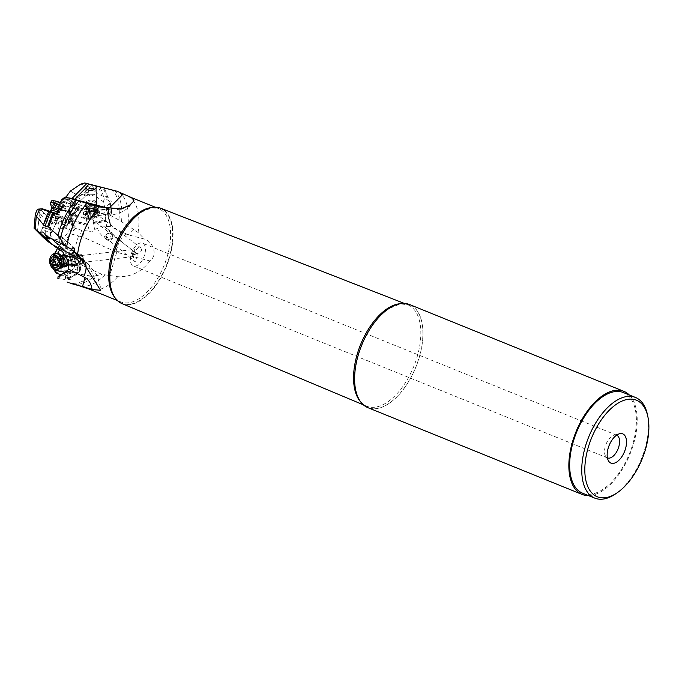 <?xml version="1.0" encoding="UTF-8"?>
<svg xmlns="http://www.w3.org/2000/svg" width="682" height="682" viewBox="0 0 682 682"><rect width="100%" height="100%" fill="white"/><g stroke="black" fill="none" stroke-linecap="round" stroke-linejoin="round"><path stroke-width="0.51" stroke-dasharray="3.41 2.56" d="M55.413 216.552L55.464 217.66A3.504 1.978 177.1 0 1 56.086 218.231L56.171 217.166L55.413 216.552L62.574 202.494L64.654 199.962A24.91 13.086 -68 0 1 66.077 199.673A24.91 13.086 -68 0 1 74.295 204.643L70.937 208.641A18.346 9.642 112 0 0 65.625 206.279A18.346 9.642 112 0 0 58.32 210.755M87.228 211.88L74.142 208.496L73.537 207.635A3.504 2.924 90.9 0 1 74.133 208.496L74.142 208.496C72.386 209.34 71.286 211.07 70.843 213.679L71.874 215.026L73.213 214.873L70.851 215.086A4.135 2.174 -68 0 1 70.689 215.077A4.135 2.174 -68 0 1 69.436 212.665A4.135 2.174 -68 0 1 70.937 208.641M71.593 215.094L72.676 220.618L72.352 221.522L87.952 225.665L89.453 231.164L81.635 230.269L72.556 227.49L72.352 221.522M68.439 265.477L72.607 266.619L72.812 265.716L72.607 266.619A3.853 2.396 62.9 0 0 72.565 263.977L72.531 264.198A4.552 2.83 -117.1 0 1 72.812 265.716L76.648 265.724L79.308 267.284A3.504 2.737 95.3 0 1 79.538 270.191A3.504 2.737 95.3 0 1 78.14 272.263L76.316 272.254A3.504 2.106 56.9 0 0 77.799 272.715A3.504 2.106 56.9 0 0 78.473 272.502A3.504 2.106 56.9 0 0 78.839 272.135C78.524 272.715 77.961 272.058 77.151 270.166L73.818 268.674L74.628 266.151L71.073 254.906L72.863 252.067L70.954 250.209C73.17 248.043 74.236 247.361 74.15 248.171L74.602 248.725A3.504 1.833 131.1 0 0 74.219 247.737L62.224 237.293L61.465 237.123L59.428 238.657L59.044 240.294L57.689 239.169L58.371 238.078A4.135 2.174 -68 0 1 61.542 236.347A4.135 2.174 -68 0 1 62.318 238.743A18.346 9.642 112 0 0 72.539 219.902M57.689 239.169L53.247 240.311L52.991 239.757L55.063 242.562L60.093 241.65L59.044 240.294M55.464 217.66A4.135 2.174 -68 0 1 54.27 221.701A4.135 2.174 -68 0 1 51.644 223.491A4.135 2.174 -68 0 1 51.44 223.44A18.346 9.642 112 0 0 53.827 240.166M60.263 229.152A5.865 3.086 -68 0 1 58.2 224.046A5.865 3.086 -68 0 1 62.863 218.061A5.865 3.086 -68 0 1 64.645 218.939A5.865 3.086 -68 0 1 64.423 224.762A5.865 3.086 -68 0 1 60.528 229.101A5.865 3.086 -68 0 1 60.263 229.152M56.171 217.166L57.339 217.174L60.672 209.996L58.754 209.886L59.343 209.553L71.235 211.471L60.672 209.996M75.225 199.86A14.015 7.553 -75.6 0 1 71.704 203.833L75.029 205.555L71.235 211.471M71.704 203.833L62.574 202.494M65.864 197.192L64.654 199.962M69.683 203.185A14.015 9.198 93.7 0 0 73 199.229M74.295 204.643L76.955 198.164A33.887 17.809 -68 0 0 74.091 193.253L79.837 195.905L88.907 188.684L89.589 187.124L92.437 185.606A52.616 27.647 -68 0 1 94.159 190.713C92.633 189.425 91.081 189.4 89.495 190.636A50.059 26.308 112 0 0 88.907 188.684M70.416 191.02L74.091 193.253M79.837 195.905L76.955 198.164M77.893 197.55L81.712 199.69L77.202 209.383L87.16 212.034L88.396 211.352L87.569 211.684A3.504 3.308 -111.9 0 0 87.143 211.897L87.16 212.034M75.293 208.709L77.202 209.383M73.537 207.635L72.539 207.217M107.995 213.526L108.591 210.96L106.486 208.956L107.338 213.96L107.995 213.526A3.504 2.106 3.5 0 0 110.655 212.861A3.504 2.106 3.5 0 0 111.456 211.625A3.504 2.106 3.5 0 0 111.447 211.36L111.277 213.202A3.504 2.583 168.6 0 0 111.848 211.693A3.504 2.583 168.6 0 0 111.805 211.343A3.504 2.583 168.6 0 0 111.268 210.337L109.913 208.504L107.705 207.916L103.988 208.428L103.349 209.724L89.692 211.59A3.504 3.308 -111.9 0 0 87.569 211.684A3.504 3.504 0 0 0 87.1 211.914L87.143 211.897C86.759 213.739 86.981 214.787 87.816 215.043L88.532 214.975A3.504 1.014 104.9 0 0 87.935 218.223A3.504 1.014 104.9 0 0 88.293 219.399L71.874 215.026A3.504 2.924 90.9 0 1 71.175 215.111A3.504 2.924 90.9 0 1 70.851 215.086M73.213 214.873L75.105 215.18L75.838 221.053L72.676 220.618M81.635 230.269A14.015 3.487 109.7 0 0 80.152 236.364L70.425 233.79L71.295 231.232A24.91 13.086 -68 0 1 59.547 245.111L62.318 238.743M71.295 231.232L72.556 227.49M78.507 236.083L71.141 260.746L68.106 260.132L65.847 256.747L65.642 243.38L70.425 233.79M59.547 245.111L57.527 248.401M65.642 243.38L60.63 248.76A33.887 17.809 -68 0 1 54.952 252.579M55.191 268.538L53.546 258.231L52.949 266.5L53.443 269.237A50.059 26.308 112 0 0 55.191 268.538L60.059 270.805L68.106 260.132M60.63 248.76L53.725 257.029L53.546 258.231M53.725 257.029L54.654 253.465M62.437 237.447L63.119 239.663L62.181 242.204L62.574 244.864L69.479 250.891L69.82 254.045L71.073 254.906M61.636 242.17A3.504 0.946 32 0 0 62.19 242.187L61.423 241.385M54.475 254.019L55.66 256.594L57.569 253.363M59.624 249.868L62.574 244.864M55.66 256.594L54.049 262.698L53.938 266.696L55.114 269.262M73.818 268.674L67.518 272.783L64.875 272.229M68.43 262.971A6.129 4.638 -93.5 0 0 68.66 261.283A6.129 4.638 -93.5 0 0 64.108 254.727M61.354 255.707A6.129 4.638 -93.5 0 0 59.385 260.405A6.129 4.638 -93.5 0 0 62.002 266.261M78.14 272.263L78.737 272.203A3.504 3.504 0 0 0 80.331 270.106A3.504 0.469 15.1 0 0 77.543 268.861A3.504 0.486 106.2 0 0 77.816 267.736L74.628 266.151M76.316 272.254L66.845 271.683M66.273 271.717L74.713 272.502L72.045 271.717L65.412 275.988L59.794 276.244L58.925 278.537L65.83 279.68L66.239 278.256L65.557 278.034L65.412 275.988M67.518 272.783L66.998 275.366L69.931 277.693L69.189 278.478L66.239 278.256M70.954 250.209L69.479 250.891M74.219 247.737A3.504 1.833 131.1 0 0 73.324 247.472A3.504 1.833 131.1 0 0 71.482 248.274L70.127 247.626L67.689 248.282L60.093 241.65M67.689 248.282L63.128 249.603L55.063 242.562M63.128 249.603L63.503 249.331L53.426 240.533M60.297 250.337L63.503 249.331M43.435 237.626L45.728 238.402A24.91 13.086 -68 0 1 47.825 219.843L51.44 223.44M45.728 238.402L47.842 240.141L52.991 239.757L63.81 249.203M47.825 219.843L41.184 215.384L40.724 214.557L44.032 213.21L53.852 220.201L61.44 221.428L61.883 223.005L64.415 225L66.316 225.248A3.504 2.455 99.2 0 0 68.473 223.364A3.504 2.455 99.2 0 0 68.865 220.951L65.685 218.53L57.339 217.174M64.415 225L53.119 223.159L52.122 221.659L51.005 221.624A3.504 1.978 -2.9 0 0 52.122 221.659L53.852 220.201M51.005 221.624L50.297 222.042M53.29 223.202L54.918 222.187L56.086 218.231M53.895 213.253L66.316 219.664A3.504 2.012 141.1 0 0 66.521 220.474A3.504 2.012 141.1 0 0 66.597 220.584A3.504 2.012 141.1 0 0 67.058 220.934L67.33 221.232A2.626 2.515 55.1 0 0 70.169 222.409L72.062 220.26A3.504 1.176 -152.4 0 0 72.428 220.005A3.504 1.176 -152.4 0 0 72.283 219.272A3.504 1.176 -152.4 0 0 70.664 217.805L71.508 215.503A3.504 0.801 117.5 0 1 70.928 217.149A3.504 0.801 117.5 0 1 70.007 218.896L66.316 219.664L64.449 217.66L65.745 218.854L62.863 220.857L61.448 220.559L61.44 221.428M44.032 213.21L41.457 210.67L38.993 210.866L39.53 213.193L40.724 214.557M40.988 208.905L41.457 210.67M64.449 217.66L56.7 213.619M59.155 217.686A6.129 1.552 24 0 1 58.831 218.47A6.129 1.552 24 0 1 53.017 217.123A6.129 1.552 24 0 1 48.047 213.688A6.129 1.552 24 0 1 48.038 213.662A6.129 1.552 24 0 1 52.676 213.645A6.129 1.552 24 0 1 59.155 217.686A8.755 8.133 154.7 0 1 58.064 218.061A5.251 1.33 -156 0 0 53.162 214.847A5.251 1.33 -156 0 0 48.507 214.216A5.251 1.33 -156 0 0 48.55 214.642A5.251 1.33 -156 0 0 48.618 214.77A5.251 1.33 -156 0 0 52.77 217.567A5.251 1.33 -156 0 0 57.62 218.777A5.251 1.33 -156 0 0 58.106 218.487A5.251 1.33 -156 0 0 58.064 218.061M71.508 215.503L69.743 213.807L75.634 202.835L79.683 205.026L98.046 209.749C102.76 210.695 106.315 209.92 108.728 207.413M74.875 203.986L64.279 198.633L62.241 200.44L62.164 201.258L71.934 206.339L68.209 212.844L69.743 213.807M68.209 212.844L58.788 208.189M56.094 213.875L58.908 212.23L59.308 209.05M67.058 220.934L65.745 218.854M66.691 225.026L63.886 225.12L63.042 223.722L62.863 220.857M66.316 225.248L68.319 223.628L68.047 223.278L66.546 225.111A2.626 2.515 -124.9 0 1 63.273 224.446M64.509 218.001L66.597 220.584A3.504 3.504 0 0 0 67.816 221.548L70.399 221.684L71.38 221.224L72.002 219.8L71.755 219.391L68.209 221.863L68.047 223.278M66.751 224.983L70.962 222.051A2.626 2.626 0 0 0 72.07 220.201M65.685 218.53L69.53 211.429M70.331 211.787L58.942 209.894M75.029 205.555L77.143 206.203L76.751 207.439L93.911 210.994L90.152 210.891L78.242 206.825L79.692 206.109L79.683 205.026M75.191 212.596L76.716 211.309L75.37 213.082A0.699 0.673 55.1 0 1 74.696 213.125A4.552 0.665 -63.8 0 0 75.191 212.596L74.321 212.579L71.243 218.479L73.784 212.682L74.696 213.125L72.19 214.873A0.699 0.673 55.1 0 0 73.085 214.557A3.853 0.563 116.2 0 1 72.846 214.532L76.435 207.14M72.846 214.532L72.011 214.941L72.846 214.532M71.465 214.608L72.011 214.941A4.552 0.665 116.2 0 0 72.19 214.873L71.235 214.455L68.089 220.925L71.235 214.455M68.209 221.863L68.089 220.925M68.865 220.951L67.902 223.602M105.326 207.43L119.282 209.749L127.653 207.004M93.05 217.038A4.382 0.767 127.3 0 0 95.685 212.341A4.382 0.767 127.3 0 0 93.008 214.617A4.382 0.767 127.3 0 0 90.382 219.314A4.382 0.767 127.3 0 0 93.05 217.038M76.751 207.439L76.589 208.82L78.242 206.825M73.085 214.557L75.591 212.81A3.853 0.563 116.2 0 0 76.716 211.309L78.618 206.493M71.243 218.479L71.755 219.391M64.279 198.633L65.711 197.686L75.634 202.835M65.148 196.987L65.711 197.686M133.774 229.561L118.898 219.979L109.137 214.728L107.927 215.623L107.006 211.394L108.267 210.457L109.47 203.679L110.757 203.279L109.137 204.003A3.504 2.583 79.8 0 0 110.024 203.594C112.215 201.889 111.405 199.758 107.611 197.209L106.469 197.004L105.804 198.786L109.043 200.994L110.024 202.537L109.708 203.679L107.04 205.649L108.404 212.17L110.032 212.614L109.512 223.202L110.646 225.017L109.879 226.407L128.335 234.838L144.524 239.075L138.054 232.494L133.774 229.561L128.335 234.838M118.898 219.979A52.113 27.382 112 0 0 113.152 190.534L117.065 191.233M113.152 190.534L103.008 188.096A51.977 27.314 -68 0 1 106.486 197.004L101.533 195.717A51.227 26.913 112 0 0 98.046 186.808L103.008 188.096M98.046 186.808L92.437 185.606M81.712 199.69L85.497 196.092L90.024 194.182L88.319 191.787L89.495 190.636M88.319 191.787L80.749 195.478M88.396 211.352L89.981 211.019L91.593 211.599M90.024 194.182L92.965 194.327L95.275 191.77L101.533 195.717M104.815 208.138L103.553 201.906L92.965 194.327M95.02 207.311A6.129 4.101 179.1 0 1 86.426 206.646A6.129 4.101 179.1 0 1 87.526 200.892A6.129 4.101 179.1 0 1 88.779 200.38A6.129 4.101 179.1 0 1 93.656 200.295A6.129 4.101 179.1 0 1 95.02 207.311A8.755 3.921 62.3 0 0 94.483 206.296A5.251 3.512 179.1 0 1 88.975 206.723A5.251 3.512 179.1 0 1 86.009 203.628A5.251 3.512 179.1 0 1 88.055 200.789A5.251 3.512 179.1 0 1 93.562 200.355A5.251 3.512 179.1 0 1 96.52 203.458A5.251 3.512 179.1 0 1 94.483 206.296M111.277 213.202L110.032 212.614M103.553 201.906C103.792 199.34 104.542 198.3 105.804 198.786M107.705 207.916A3.504 2.532 86.7 0 0 106.759 208.266A3.504 2.532 86.7 0 0 106.068 208.982L103.349 209.724M106.486 208.956L89.964 211.573M75.105 215.18L86.06 218.087L87.458 224.139L75.838 221.053M87.066 219.084L86.06 218.087M87.952 225.665L87.458 224.139M89.453 231.164C91.533 232.562 93.332 231.982 94.849 229.425L93.016 223.739L93.886 221.667L92.556 216.552L93.801 221.889M88.293 219.399L88.507 217.277A3.504 2.276 -13.1 0 0 91.456 216.126L92.556 216.552M107.338 213.96L105.574 214.515L104.994 219.928L107.424 222.085L106.068 226.569L104.713 226.697C102.223 225.401 99.819 225.955 97.5 228.368L99.026 232.281L102.309 236.049L111.157 238.359L109.845 231.982L104.713 226.697L112.308 232.929A4.382 3.555 129.4 0 0 107.773 233.116A4.382 3.555 129.4 0 0 105.667 237.728A4.382 3.555 129.4 0 0 106.759 239.697A4.382 3.555 129.4 0 0 111.294 239.501A4.382 3.555 129.4 0 0 113.4 234.898A4.382 3.555 129.4 0 0 112.308 232.929M97.5 228.368L94.849 229.425M80.101 254.983L82.573 256.5A5.601 4.237 86.5 0 1 83.528 260.302A5.601 4.237 86.5 0 1 81.056 265.068L79.845 265.059A5.251 3.973 86.5 0 0 82.863 260.294A5.251 3.973 -93.5 0 0 80.101 254.983L78.302 254.693L76.299 255.383L81.917 236.569L116.699 252.28L149.98 260.976C158.539 254.318 152.333 241.419 144.524 239.075M106.068 226.569L109.879 226.407M107.006 211.394L109.461 222M107.927 215.623L109.512 223.202M149.98 260.976C141.737 271.871 130.995 277.114 117.747 276.713L102.002 274.386L81.354 264.966C84.142 262.775 84.551 259.953 82.573 256.5M67.697 282.314A52.113 27.382 112 0 0 90.663 276.022L94.585 276.005L102.002 274.386M90.663 276.022L77.475 273.789L74.023 271.334L71.874 270.763L60.059 270.805M76.299 255.383L74.253 259.586L74.781 261.965C74.781 264.156 76.128 265.23 78.831 265.187L79.845 265.059M74.781 261.965L74.534 261.291M71.141 260.746L74.381 261.786M61.141 274.624L67.603 277.659L67.885 276.15M76.35 273.277A51.977 27.314 -68 0 1 67.62 277.668L70.314 279.535L65.83 279.68M58.925 278.537L57.834 278.316M65.012 279.458L65.557 278.034M66.887 271.666L59.794 276.244M67.603 271.376L72.045 271.717M66.657 271.666L58.49 276.926L58.115 276.577M81.235 254.642A4.382 1.893 83.4 0 0 81.167 254.642A4.382 1.893 83.4 0 0 79.777 259.134A4.382 1.893 83.4 0 0 82.096 263.354A4.382 1.893 83.4 0 0 82.164 263.346A4.382 1.893 83.4 0 0 83.554 258.862A4.382 1.893 83.4 0 0 81.235 254.642M71.823 264.565L68.669 254.582L72.65 253.337L76.555 265.707L71.994 265.213L71.823 264.565L72.531 264.198L69.479 254.215A3.853 2.396 62.9 0 0 68.822 252.8L64.108 254.795M77.953 266.27L73.588 252.425L68.669 254.582M68.822 254.326L68.822 252.8L69.138 253.619A4.552 2.83 62.9 0 1 69.445 254.437L68.737 254.795M75.105 250.268A2.626 0.537 -17.5 0 1 73.366 251.257L72.863 252.067M75.097 250.115L75.122 250.277A3.504 3.504 0 0 0 74.517 248.555L73.596 248.299A3.504 2.83 73.6 0 1 74.491 251.385L75.097 250.115M73.588 252.425L74.491 251.385M80.28 270.157A3.504 0.469 15.1 0 0 80.331 270.106A3.504 3.504 0 0 0 80.331 268.273L78.311 267.941A2.626 0.537 162.5 0 0 80.34 266.841L75.122 250.158M80.34 266.841L78.643 266.756M78.311 267.941L77.816 267.736M73.366 251.257L74.875 249.748M71.482 248.274L73.596 248.299M53.827 245.656L47.842 240.141M53.52 245.247A14.015 8.397 132.3 0 0 52.991 244.693L52.991 244.693A14.015 8.397 132.3 0 0 50.4 243.406M37.374 231.863L38.363 224.122A33.887 17.809 -68 0 1 41.184 215.384M38.363 224.122L39.53 213.193M41.321 210.491L38.993 210.866M37.45 209.212A50.059 26.308 112 0 0 36.282 211.855L39.334 212.639M37.987 209.144L38.934 210.678M62.241 200.44L61.653 199.715M62.164 201.258L59.675 208.402M71.934 206.339L74.798 204.097M121.967 303.592A51.465 27.041 112 0 0 130.04 304.573A51.465 27.041 112 0 0 169.068 258.998A51.465 27.041 112 0 0 160.602 208.198M367.913 407.674A55.609 29.224 112 0 0 376.464 408.671A55.609 29.224 112 0 0 418.595 359.593A55.609 29.224 112 0 0 409.669 304.581M629.264 394.938A55.609 29.224 -68 0 1 630.833 452.047A55.609 29.224 -68 0 1 590.706 495.43A55.609 29.224 -68 0 1 588.498 495.592M582.65 493.222A54.296 28.533 112 0 0 590.996 494.194A54.296 28.533 112 0 0 632.129 446.267A54.296 28.533 112 0 0 623.408 392.568M615.42 493.981A54.296 28.533 112 0 0 646.263 443.76A54.296 28.533 112 0 0 647.482 414.818M616.622 435.167A12.259 6.445 112 0 0 614.772 434.963A12.259 6.445 112 0 0 614.226 435.073A12.259 6.445 112 0 0 606.085 444.127A12.259 6.445 112 0 0 605.625 456.301A12.259 6.445 112 0 0 607.415 457.895M135.198 266.116A12.259 6.445 112 0 0 144.49 255.29A12.259 6.445 112 0 0 142.521 243.167A12.259 6.445 112 0 0 140.637 242.945A12.259 6.445 112 0 0 131.345 253.764A12.259 6.445 112 0 0 133.314 265.895A12.259 6.445 112 0 0 135.198 266.116M90.911 218.615L135.846 252.8L135.232 251.743L137.167 248.589C138.864 247.165 140.16 246.995 141.055 248.069L95.148 213.04A3.504 0.614 -52.7 0 1 95.207 213.185A3.504 0.614 -52.7 0 1 93.289 216.501A3.504 0.614 -52.7 0 1 90.911 218.615A3.504 0.614 -52.7 0 1 90.851 218.47A3.504 0.614 -52.7 0 1 92.778 215.154A3.504 0.614 -52.7 0 1 95.148 213.04M134.482 254.488C133.834 254.301 132.308 260.891 134.917 261.453L136.4 261.001L137.159 254.437L134.482 254.488M107.313 239.024A3.504 2.847 -50.6 0 1 106.562 235.938A3.504 2.847 -50.6 0 1 109.06 233.261A3.504 2.847 -50.6 0 1 111.754 233.602A3.504 2.847 -50.6 0 1 112.504 236.688A3.504 2.847 -50.6 0 1 110.007 239.365A3.504 2.847 -50.6 0 1 107.313 239.024L134.917 261.453M132.598 253.013L132.658 256.662L135.087 249.331L132.598 253.013M135.394 252.349C135.351 254.863 143.305 252.937 141.055 248.069M83.178 258.947A3.504 1.509 -96.6 0 1 82.062 262.476A3.504 1.509 -96.6 0 1 80.152 259.041A3.504 1.509 -96.6 0 1 81.269 255.52A3.504 1.509 -96.6 0 1 83.178 258.947M97.04 284.224L88.651 264.744L83.63 260.856M49.002 238.231A5.251 1.33 -156 0 0 49.436 237.95A5.251 1.33 -156 0 0 49.394 237.524A5.251 1.33 24 0 0 49.164 237.174L49.522 238.632A5.601 1.415 24 0 1 49.385 238.794M45.148 234.591A5.251 1.33 24 0 1 49.164 237.174M36.282 211.855L35.583 213.185L34.271 228.436M80.323 268.401L79.308 267.284M58.49 276.926L59.215 276.713M68.405 262.11A5.251 3.973 -93.5 0 0 68.49 261.189A5.251 3.973 -93.5 0 0 64.56 255.562M78.328 254.693L64.193 255.562A5.251 3.973 -93.5 0 0 60.536 260.439A5.251 3.973 -93.5 0 0 64.841 266.057L74.969 265.426A5.251 3.973 -93.5 0 0 78.626 260.251A5.251 3.973 -93.5 0 0 74.79 254.949A5.251 3.973 -93.5 0 0 74.321 254.94A5.251 3.973 -93.5 0 0 70.664 260.123A5.251 3.973 -93.5 0 0 74.5 265.426A5.251 3.973 -93.5 0 0 74.969 265.426M81.917 236.569L80.152 236.364M109.137 214.728L108.267 210.457M95.275 191.77L94.159 190.713M109.47 203.679L108.515 204.106M106.724 211.13L107.04 205.649M108.285 218.607L108.404 212.17M111.447 211.36L111.268 210.337L111.447 211.36M89.692 211.59L89.214 211.787L89.947 214.591L91.456 216.126M89.214 211.787L89.274 213.986L89.947 214.591M88.532 214.975L88.507 217.277M92.658 216.578L105.574 214.515M104.994 219.928L93.886 221.667M96.179 187.72A5.251 3.512 -0.9 0 1 94.218 189.92A5.251 3.512 179.1 0 1 88.813 190.38M70.664 217.805L70.007 218.896M68.047 220.618L71.209 218.411M73.784 212.682L71.286 214.421M65.131 227.95A2.805 1.475 112 0 0 65.259 227.924A2.805 1.475 112 0 0 67.117 225.853A2.805 1.475 112 0 0 67.22 223.074A2.805 1.475 112 0 0 66.802 222.707A2.805 1.475 112 0 0 66.376 222.656A2.805 1.475 112 0 0 64.253 225.128A2.805 1.475 112 0 0 64.696 227.899A2.805 1.475 112 0 0 65.131 227.95M74.108 225.785A2.805 1.475 112 0 0 71.985 228.265A2.805 1.475 112 0 0 72.437 231.036A2.805 1.475 112 0 0 72.863 231.087A2.805 1.475 112 0 0 74.986 228.606A2.805 1.475 112 0 0 74.543 225.836A2.805 1.475 112 0 0 74.108 225.785L74.398 228.811L72.863 231.087M64.926 256.236A5.251 3.973 86.5 0 1 66.589 258.282M62.369 265.98A5.251 3.973 86.5 0 1 59.24 261.138A5.251 3.973 86.5 0 1 61.755 255.938M62.454 265.528A4.638 3.512 86.5 0 1 61.892 265.622A4.638 3.512 86.5 0 1 61.474 265.613A4.638 3.512 86.5 0 1 60.869 265.486A4.638 3.512 86.5 0 1 58.106 261.206A4.638 3.512 86.5 0 1 60.323 256.62A4.638 3.512 86.5 0 1 61.32 256.355A4.638 3.512 86.5 0 1 61.738 256.364A4.638 3.512 86.5 0 1 61.883 256.381M57.578 269.228A7.971 6.027 86.5 0 1 56.862 269.211A7.971 6.027 86.5 0 1 51.048 261.172A7.971 6.027 86.5 0 1 56.597 253.312M56.026 257.77A0.98 0.742 86.5 0 1 57.314 256.978A1.782 1.347 -93.5 0 0 58.277 257.625A1.782 1.347 -93.5 0 0 58.439 257.625A1.782 1.347 -93.5 0 0 59.266 257.165A0.98 0.742 86.5 0 1 60.493 258.231A1.782 1.347 -93.5 0 0 61.406 260.558A0.98 0.742 86.5 0 1 61.354 262.459A1.782 1.347 -93.5 0 0 60.314 264.59A0.98 0.742 86.5 0 1 59.036 265.426A1.782 1.347 -93.5 0 0 57.919 264.778A1.782 1.347 -93.5 0 0 57.083 265.238A0.98 0.742 86.5 0 1 55.89 264.906M46.367 228.3A5.251 1.33 24 0 1 51.994 232.204A5.251 1.33 24 0 1 48.03 231.829A5.251 1.33 24 0 1 42.395 227.933A5.251 1.33 24 0 1 46.367 228.3M53.264 212.818A5.251 1.33 -156 0 0 49.334 212.375A5.251 1.33 -156 0 0 49.292 212.443A5.251 1.33 -156 0 0 54.927 216.347A5.251 1.33 -156 0 0 58.891 216.723A5.251 1.33 -156 0 0 58.916 216.637A5.251 1.33 -156 0 0 53.264 212.818M50.835 210.491L50.818 210.525A4.638 1.168 -156 0 0 55.796 213.978A4.638 1.168 -156 0 0 59.3 214.301A4.638 1.168 -156 0 0 59.317 214.233A4.638 1.168 -156 0 0 57.97 212.682M50.459 203.279A7.971 2.012 -156 0 0 59.044 208.973A7.971 2.012 -156 0 0 64.875 209.766A7.971 2.012 -156 0 0 65.063 209.536A7.971 2.012 -156 0 0 59.411 204.83M51.363 201.122A7.971 2.012 -156 0 0 59.905 207.038A7.971 2.012 -156 0 0 65.924 207.609A7.971 2.012 -156 0 0 64.304 205.308A7.971 2.012 -156 0 0 60.221 202.878M55.515 201.037A6.044 1.526 -156 0 0 53.835 202.324A6.044 1.526 -156 0 0 59.88 205.776A6.044 1.526 -156 0 0 63.213 204.464A6.044 1.526 -156 0 0 60.297 202.707M56.759 203.858L56.759 203.858A1.782 0.452 -156 0 0 55.233 202.69L54.398 202.043L54.935 202.051A1.782 0.452 -156 0 0 55.907 202.051A1.782 0.452 -156 0 0 55.745 201.719L57.092 201.932A1.782 0.452 -156 0 0 58.354 202.545A1.782 0.452 -156 0 0 59.436 202.776L61.082 203.637A1.782 0.452 -156 0 0 62.608 204.805L63.443 205.453L62.906 205.444A1.782 0.452 -156 0 0 61.934 205.435A1.782 0.452 -156 0 0 62.088 205.776L60.749 205.563A1.782 0.452 -156 0 0 58.405 204.719L56.759 203.858L54.969 207.882L56.615 208.743A1.782 0.452 24 0 1 58.95 209.587L60.297 209.8A1.782 0.452 24 0 1 60.135 209.468A1.782 0.452 24 0 1 61.116 209.468L61.653 209.476L60.809 208.828A1.782 0.452 24 0 1 59.283 207.66L57.638 206.799A1.782 0.452 24 0 1 56.555 206.569A1.782 0.452 24 0 1 55.302 205.964L53.955 205.742A1.782 0.452 24 0 1 54.117 206.083A1.782 0.452 24 0 1 53.136 206.075L52.599 206.066L53.443 206.714A1.782 0.452 24 0 1 54.969 207.882L56.759 203.858L54.969 207.882M61.082 203.637L59.283 207.66M94.457 189.281A5.251 3.512 179.1 0 1 95.241 189.818A5.251 3.512 179.1 0 1 96.333 191.923A5.251 3.512 179.1 0 1 92.803 195.308A5.251 3.512 179.1 0 1 86.921 194.191A5.251 3.512 179.1 0 1 85.83 192.085A5.251 3.512 179.1 0 1 87.126 189.724M95.446 202.844A5.251 3.512 -0.9 0 0 89.564 201.719A5.251 3.512 -0.9 0 0 86.034 205.112A5.251 3.512 -0.9 0 0 86.188 205.896A5.251 3.512 -0.9 0 0 87.134 207.209A5.251 3.512 -0.9 0 0 92.445 208.445A5.251 3.512 -0.9 0 0 96.426 205.734A5.251 3.512 -0.9 0 0 96.546 204.941A5.251 3.512 -0.9 0 0 95.446 202.844M87.646 208.777A4.638 3.103 -0.9 0 0 92.334 209.868A4.638 3.103 -0.9 0 0 95.855 207.473A4.638 3.103 -0.9 0 0 95.957 206.774A4.638 3.103 -0.9 0 0 94.994 204.915A4.638 3.103 -0.9 0 0 89.794 203.927A4.638 3.103 -0.9 0 0 86.682 206.927A4.638 3.103 -0.9 0 0 86.81 207.618A4.638 3.103 -0.9 0 0 87.646 208.777M97.714 208.683A7.971 5.328 -0.9 0 0 84.142 209.86A7.971 5.328 -0.9 0 0 83.434 212.128A7.971 5.328 -0.9 0 0 85.097 215.316A7.971 5.328 -0.9 0 0 94.014 217.012A7.971 5.328 -0.9 0 0 99.367 211.872A7.971 5.328 -0.9 0 0 98.575 209.613A7.971 5.328 -0.9 0 0 97.714 208.683M85.122 216.936A7.971 5.328 -0.9 0 0 94.039 218.632A7.971 5.328 -0.9 0 0 99.401 213.492A7.971 5.328 -0.9 0 0 97.739 210.303A7.971 5.328 -0.9 0 0 88.813 208.607A7.971 5.328 -0.9 0 0 83.46 213.747A7.971 5.328 -0.9 0 0 85.122 216.936M96.222 211.625A6.044 4.041 -0.9 0 0 87.739 210.977A6.044 4.041 -0.9 0 0 86.657 216.654A6.044 4.041 -0.9 0 0 95.13 217.311A6.044 4.041 -0.9 0 0 96.222 211.625M87.108 213.926A1.782 1.194 -0.9 0 0 88.251 212.793A1.782 1.194 -0.9 0 0 88.097 212.324A0.98 0.656 179.1 0 1 89.606 211.522A1.782 1.194 -0.9 0 0 92.164 211.275A0.98 0.656 179.1 0 1 93.928 211.744A1.782 1.194 -0.9 0 0 93.903 211.94A1.782 1.194 -0.9 0 0 94.278 212.648A1.782 1.194 -0.9 0 0 95.506 213.091A0.98 0.656 179.1 0 1 95.761 214.353A1.782 1.194 -0.9 0 0 94.627 215.495A1.782 1.194 -0.9 0 0 94.781 215.964A0.98 0.656 179.1 0 1 93.272 216.757A1.782 1.194 -0.9 0 0 90.715 217.012A0.98 0.656 179.1 0 1 88.95 216.544A1.782 1.194 -0.9 0 0 88.967 216.347A1.782 1.194 -0.9 0 0 87.364 215.188A0.98 0.656 179.1 0 1 87.108 213.926L87.057 210.542A0.98 0.656 -0.9 0 0 87.313 211.804A1.782 1.194 179.1 0 1 88.916 212.963A1.782 1.194 179.1 0 1 88.89 213.159A0.98 0.656 -0.9 0 0 90.655 213.628A1.782 1.194 179.1 0 1 93.221 213.372A0.98 0.656 -0.9 0 0 94.73 212.579A1.782 1.194 179.1 0 1 94.568 212.102A1.782 1.194 179.1 0 1 95.71 210.968A0.98 0.656 -0.9 0 0 95.454 209.706A1.782 1.194 179.1 0 1 94.227 209.263A1.782 1.194 179.1 0 1 93.852 208.547A1.782 1.194 179.1 0 1 93.877 208.36A0.98 0.656 -0.9 0 0 92.113 207.891A1.782 1.194 179.1 0 1 89.547 208.138A0.98 0.656 -0.9 0 0 88.038 208.931A1.782 1.194 179.1 0 1 88.191 209.408A1.782 1.194 179.1 0 1 87.057 210.542M80.808 184.106L89.589 187.124M65.847 256.747L56.418 269.262M77.151 270.166A3.504 0.486 106.2 0 0 77.543 268.861M72.59 252.485L77.339 267.514M59.428 238.657A3.504 0.946 -148 0 0 58.371 238.078M62.991 223.304L66.836 220.627M63.042 223.722A3.504 1.432 161.1 0 1 62.497 223.611A3.504 1.432 161.1 0 1 61.917 223.116A3.504 1.432 161.1 0 1 61.883 223.005M108.31 208.198A14.015 7.553 -75.6 0 1 100.169 213.457L100.169 213.457A14.015 7.553 -75.6 0 1 96.367 209.314M98.046 209.749L94.014 205.768M109.597 207.703L108.932 208.368M119.282 192.392A51.056 26.828 -68 0 1 127.781 225.759M128.514 196.518A50.357 26.462 -68 0 1 138.054 232.494M121.498 221.539A51.934 27.289 112 0 0 115.096 190.951M92.172 185.538L84.679 182.972M83.784 194.344L85.182 196.322M72.983 220.661L87.518 224.523M82.863 236.867A14.015 6.044 -65.5 0 1 84.457 230.763M126.656 234.062A14.015 6.044 114.5 0 0 116.059 252.008M107.424 222.085A3.853 2.805 161.4 0 0 104.704 221.641L104.542 220.661L94.338 222.289L94.107 221.624M93.485 222.485A4.552 3.308 161.4 0 1 94.338 222.289L94.5 223.261L104.704 221.641M94.5 223.261A3.853 2.805 161.4 0 0 93.016 223.739M105.292 220.133L105.633 214.498M109.461 221.88L107.782 213.833M116.699 252.28L109.708 275.681M104.934 274.837A51.056 26.828 -68 0 1 85.685 286.176A51.056 26.828 -68 0 1 79.376 285.801M117.747 276.713A50.357 26.462 -68 0 1 96.835 289.969A50.357 26.462 -68 0 1 96.801 289.969A50.357 26.462 -68 0 1 89.061 289.074M72.113 283.806A51.934 27.289 112 0 0 94.585 276.005M60.485 270.856A52.616 27.647 -68 0 1 55.719 272.971M53.094 262.033L54.117 262.238M53.06 262.502L54.049 262.698M52.949 266.5L53.938 266.696M53.077 267.745L54.33 268M64.935 275.971A51.295 26.956 112 0 0 74.023 271.334M63.136 275.153A51.227 26.913 112 0 0 71.874 270.763M77.475 273.789A52.113 27.382 -68 0 1 68.797 278.196M60.92 279.015A52.113 27.382 -68 0 1 58.447 278.503M52.812 244.881A14.015 8.355 -62.7 0 1 53.844 245.273L53.844 245.273A14.015 8.355 -62.7 0 1 54.765 245.887M85.472 263.508A14.015 8.355 117.3 0 0 82.693 260.149L82.693 260.149A14.015 8.355 117.3 0 0 81.661 259.757M69.479 254.215L72.565 263.977M40.69 209.144L38.311 209.331M73 205.725L62.429 200.227M114.874 297.548A50.357 26.462 112 0 0 120.757 301.913A50.357 26.462 112 0 0 128.497 302.808A50.357 26.462 112 0 0 166.647 258.367A50.357 26.462 112 0 0 158.565 208.556A50.357 26.462 112 0 0 151.302 207.601M110.748 287.071A51.176 26.896 112 0 0 129.878 304.215A51.176 26.896 112 0 0 170.577 252.076A51.176 26.896 112 0 0 152.563 207.516A51.176 26.896 112 0 0 141.046 212.247M360.778 402.048A54.722 28.755 112 0 0 366.481 406.14A54.722 28.755 112 0 0 375.074 407.188A54.722 28.755 112 0 0 416.574 358.723A54.722 28.755 112 0 0 407.572 304.692A54.722 28.755 112 0 0 400.624 303.661M363.327 404.818L366.481 406.14C361.255 404.008 357.641 398.569 355.629 389.831A55.549 29.19 112 0 0 376.43 408.586A55.549 29.19 112 0 0 420.598 351.989A55.549 29.19 112 0 0 401.05 303.635A55.549 29.19 112 0 0 388.45 308.835M45.899 235.495A5.601 1.415 24 0 1 49.471 238.171A5.601 1.415 24 0 1 49.522 238.632L49.385 238.939M67.339 271.521L59.129 276.807M108.796 208.112A52.113 27.382 -68 0 1 108.677 212.238M104.133 188.385A52.113 27.382 -68 0 1 107.611 197.209M103.408 196.433A51.295 26.956 112 0 0 99.743 187.226M88.677 194.421L87.33 192.52M85.497 196.092L84.15 194.182M109.009 204.02A3.504 2.583 79.8 0 0 109.129 204.003L108.643 204.089M108.822 219.689L107.134 211.608M110.373 211.275A3.504 2.217 -124.5 0 0 106.759 208.266M108.591 210.96L107.603 211.062M106.648 214.191L92.181 216.492M104.32 219.996L104.542 220.661A4.552 3.308 161.4 0 1 106.119 220.627M90.629 190.466A5.601 3.751 -0.9 0 0 94.423 189.656A5.601 3.751 -0.9 0 0 96.597 186.629A5.601 3.751 -0.9 0 0 96.597 186.51M71.124 220.61A3.504 2.864 147.9 0 1 66.521 220.474M70.399 221.684A2.626 0.716 76 0 1 70.263 222.298M72.139 214.992L75.37 213.082A0.699 0.673 55.1 0 0 75.591 212.81M63.051 264.19A4.638 3.512 86.5 0 1 60.664 265.699A4.638 3.512 86.5 0 1 60.246 265.69A4.638 3.512 -93.5 0 1 56.862 261.01A4.638 3.512 -93.5 0 1 60.093 256.432A4.638 3.512 -93.5 0 1 60.502 256.441A4.638 3.512 86.5 0 1 62.65 257.634M59.684 255.938A5.192 3.93 86.5 0 1 63.477 261.487A5.192 3.93 86.5 0 1 59.394 266.295A5.192 3.93 -93.5 0 1 55.609 260.746A5.192 3.93 -93.5 0 1 59.684 255.938M61.354 262.459L58.379 262.638M58.439 260.737L61.406 260.558M60.314 264.59L57.339 264.778M59.036 265.426L57.254 265.537M57.083 265.238L54.108 265.426M57.314 256.978L54.338 257.165M59.266 257.165L57.245 257.285M60.493 258.231L57.518 258.418M51.559 208.863A4.638 1.168 -156 0 0 56.538 212.307A4.638 1.168 24 0 0 60.042 212.639L59.3 214.301M51.593 207.925A5.192 1.313 -156 0 0 57.126 211.369A5.192 1.313 24 0 0 60.689 211.991L60.042 212.639A4.638 1.168 24 0 0 58.967 211.198M59.334 209.766A5.192 1.313 24 0 1 60.689 211.991L64.901 209.749M53.443 206.714L55.233 202.69M54.935 202.051L53.136 206.075M56.615 208.743L58.405 204.719M58.95 209.587L60.749 205.563M60.297 209.8L62.088 205.776M61.116 209.468L62.906 205.444M60.809 208.828L62.608 204.805M57.638 206.799L59.436 202.776M55.302 205.964L57.092 201.932M53.955 205.742L55.745 201.719M95.957 206.774L95.983 208.18A4.638 3.103 179.1 0 0 95.02 206.322A4.638 3.103 -0.9 0 0 89.819 205.333A4.638 3.103 -0.9 0 0 86.699 208.325A4.638 3.103 -0.9 0 0 87.671 210.184A4.638 3.103 179.1 0 0 92.863 211.173A4.638 3.103 179.1 0 0 95.983 208.18L95.258 206.919L92.795 205.853A5.192 3.47 -0.9 0 0 89.811 205.896A5.192 3.47 -0.9 0 0 87.245 211.36A5.192 3.47 179.1 0 0 94.534 211.923A5.192 3.47 179.1 0 0 95.471 207.038A5.192 3.47 -0.9 0 0 92.795 205.853L96.997 207.916L98.523 209.545M88.038 208.931L88.097 212.324M89.606 211.522L89.547 208.138M87.313 211.804L87.364 215.188M88.89 213.159L88.95 216.544M90.655 213.628L90.715 217.012M93.221 213.372L93.272 216.757M94.73 212.579L94.781 215.964M95.71 210.968L95.761 214.353M95.454 209.706L95.506 213.091M93.877 208.36L93.928 211.744M92.113 207.891L92.164 211.275M71.951 215.128L70.689 215.077M78.473 272.502L69.564 278.307M61.585 236.373L63.008 238.402M63.844 249.126L53.187 239.825M54.023 223.057L51.644 223.491M68.677 213.048L59.487 208.266M61.184 220.985L61.917 223.116A3.504 3.504 0 0 0 68.319 223.628L77.313 206.791M63.886 225.12A2.626 2.626 0 0 0 66.504 225.137M70.306 211.778L58.874 209.928M90.152 210.891L107.739 214.651C117.995 215.972 128.941 208.487 130.501 204.881M95.685 212.341L93.911 210.994M90.382 219.314L76.589 208.82M71.38 221.224A3.504 3.504 0 0 0 72.428 220.005L79.76 205.981M129.878 205.163L133.041 201.991M111.805 211.343L110.024 202.537M86.085 218.359L87.501 224.455M106.759 239.697L102.309 236.049M111.405 210.781A3.504 3.504 0 0 1 111.456 211.625L110.646 225.069M69.734 277.114L70.314 279.535M47.109 239.348L53.844 245.273L82.693 260.149L87.628 263.295L97.236 275.417L100.39 286.934L100.612 290.396M81.167 254.642L68.2 256.134M82.164 263.346L74.713 264.207M72.991 266.236L69.087 252.945M68.729 247.737L63.844 249.177M58.908 212.23C58.217 213.918 56.376 214.387 53.375 213.654M59.283 211.463L58.533 207.311M110.714 286.943C112.59 295.042 115.94 300.037 120.757 301.913L117.381 300.54M140.935 212.324L151.796 207.788L158.565 208.556L155.181 207.192M404.383 303.447L407.572 304.692L400.283 303.908L388.425 308.852M605.625 456.301L608.574 461.032M614.226 435.073L619.631 433.726M616.656 435.184L142.521 243.167M607.457 457.912L133.314 265.895M111.754 233.602L137.159 254.437M82.062 262.476L132.658 256.662M81.269 255.52L135.087 249.331M88.651 264.744L78.396 254.693M49.436 237.95L58.106 218.487M40.178 232.92L48.507 214.216M48.038 213.662A8.755 8.755 0 0 0 48.618 214.77M57.62 218.777A8.755 8.755 0 0 0 58.831 218.47M80.331 268.384A2.626 2.626 0 0 0 80.348 266.739M67.211 271.641L59.019 276.918M78.831 265.187L64.841 266.057M109.359 221.147L107.679 213.091M110.927 209.553A3.504 3.504 0 0 0 109.913 208.504M89.717 211.59L106.008 208.99M93.656 200.295A8.755 8.755 0 0 0 88.779 200.38M85.761 187.848L86.009 203.628M96.256 187.09L96.52 203.458M96.597 186.399L96.597 186.629C95.821 189.997 93.05 191.199 88.293 190.235M67.22 223.074L64.645 218.939M65.259 227.924L60.528 229.101M64.696 227.899L72.437 231.036M66.802 222.707L74.543 225.836M64.193 255.562L74.321 254.94M60.869 265.486L62.215 265.929M60.323 256.62L61.602 256.014M61.32 256.355L60.391 256.441C63.758 255.827 64.645 266.014 60.664 265.699L61.892 265.622M59.658 265.784L56.683 265.963M57.919 264.778L57.348 264.812M56.623 265.494L53.648 265.682M56.7 256.62L53.725 256.807M58.439 257.625L57.484 257.685M59.726 256.909L56.751 257.088M49.292 212.443L42.395 227.933M58.891 216.723L51.994 232.204M59.317 214.233L58.916 216.637M50.136 211.369L49.334 212.375M65.924 207.609L65.063 209.536M63.213 204.464L64.304 205.308M52.599 206.066L54.398 202.043M60.383 209.988L62.181 205.964M60.135 209.468L61.934 205.435M61.653 209.476L63.443 205.453M53.869 205.555L55.66 201.531M54.117 206.083L55.907 202.051M86.034 205.112L85.83 192.085M96.546 204.941L96.333 191.923M95.855 207.473L96.426 205.734M86.81 207.618L86.188 205.896M84.201 209.775C86.623 207.14 88.49 205.845 89.811 205.896C87.441 206.808 86.401 207.618 86.699 208.325L86.682 206.927M99.401 213.492L99.367 211.872M83.46 213.747L83.434 212.128M87.952 208.675L88.012 212.059M88.191 209.408L88.251 212.793M86.435 211.164L86.486 214.549M88.916 212.963L88.967 216.347M88.882 213.261L88.933 216.646M94.815 212.835L94.866 216.228M94.568 212.102L94.627 215.495M96.333 210.346L96.384 213.73M93.852 208.547L93.903 211.94M93.886 208.249L93.937 211.633"/><path stroke-width="1.02" d="M73 199.229A14.015 9.198 93.7 0 0 73.238 198.786L68.831 197.857M72.062 198.402L86.861 183.501L84.679 182.972L80.808 184.106L70.416 191.02L65.856 197.209M57.527 248.401L54.654 253.465M57.569 253.363L59.624 249.868M55.114 269.262L56.444 273.38L61.141 274.624M64.875 272.229L55.779 270.311M64.108 254.727A6.129 4.638 -93.5 0 0 61.354 255.707M62.002 266.261A6.129 4.638 -93.5 0 0 68.43 262.971M56.7 213.619L42.454 208.82L37.45 209.212L41.125 208.973L48.763 211.59A51.227 26.913 112 0 0 43.503 224.898L36.308 216.041L35.191 229.05L34.1 228.214L43.435 237.626L49.13 242.417L37.391 230.917L40.306 232.835C41.764 231.241 43.384 231.82 45.148 234.591L46.018 235.776L63.963 245.034L60.348 238.427L57.961 235.486L48.644 227.097L45.148 226.126L43.503 224.898M59.308 209.05L58.567 207.371M48.763 211.59L56.094 213.875M54.372 213.449L56.325 213.423M88.813 190.38A5.251 3.512 179.1 0 1 87.867 190.014L85.77 188.053L74.483 199.417L105.326 207.43M63.119 198.53L61.653 199.715L60.536 202.145A52.113 27.382 -68 0 1 63.119 198.53L65.148 196.987L78.865 200.951A51.934 27.289 112 0 0 60.348 238.427M127.653 207.004L130.995 203.909L130.501 204.881L120.91 208.837L99.231 206.927L78.865 200.951M96.597 186.51A5.601 3.751 -0.9 0 0 96.503 185.964L117.065 191.233L131.958 197.797L134.03 200.866L130.995 203.909M96.537 185.964L96.597 186.399C96.23 188.547 94.235 189.903 90.629 190.466L88.293 190.235M86.861 183.501L96.503 185.964M83.63 260.856L71.09 249.135L78.396 254.693L100.604 290.396L92.036 289.373L69.658 282.885A51.934 27.289 112 0 0 72.113 283.806L69.658 282.885M56.444 273.38L53.443 269.237L53.077 267.745M67.339 271.521L66.887 271.666M82.565 286.389L84.986 277.54L68.925 269.271L65.813 271.624L66.921 271.666M68.925 269.271L68.106 264.181L74.713 264.207M57.834 278.316L58.115 276.577L65.813 271.624M75.037 264.164C79.214 262.92 80.348 261.811 78.421 260.839C76.878 258.597 73.417 257.029 68.029 256.159L68.2 256.134M68.029 256.159L65.472 257.302C67.97 259.441 68.848 261.735 68.106 264.181M54.765 245.887A14.015 8.355 -62.7 0 1 56.001 247.353L60.297 250.337C62.292 251.002 63.562 252.493 64.108 254.795L65.472 257.302M49.13 242.417L52.812 244.881L82.224 260.055M56.001 247.353L53.827 245.656A14.015 8.397 132.3 0 0 53.52 245.247M34.1 228.214L35.336 214.003L37.45 209.212M42.454 208.82L41.125 208.973M52.915 213.296L53.844 213.875L52.915 213.296A51.977 27.314 -68 0 0 47.663 226.586M60.536 202.145L58.473 207.226L58.857 207.805C59.701 211.795 58.03 213.816 53.844 213.875A52.113 27.382 -68 0 0 48.644 227.097M71.09 249.135L63.963 245.034M404.383 303.447L160.602 208.198A51.465 27.041 112 0 0 152.845 207.345A51.465 27.041 112 0 0 141.157 212.179A51.465 27.041 112 0 0 110.774 287.199A51.465 27.041 112 0 0 121.967 303.592L363.327 404.818M623.902 391.349L409.669 304.581A55.609 29.224 112 0 0 401.11 303.592A55.609 29.224 112 0 0 388.484 308.818A55.609 29.224 112 0 0 355.646 389.891A55.609 29.224 112 0 0 367.913 407.674L582.155 494.441A55.609 29.224 -68 0 1 573.23 439.43A55.609 29.224 -68 0 1 615.352 390.351A55.609 29.224 -68 0 1 623.902 391.349A55.609 29.224 -68 0 1 629.264 394.938M588.498 495.592A55.609 29.224 -68 0 1 582.155 494.441M615.062 391.596A54.296 28.533 112 0 0 573.929 439.515A54.296 28.533 112 0 0 582.65 493.222L594.73 498.116A54.296 28.533 -68 0 1 586.017 444.408A54.296 28.533 -68 0 1 627.15 396.489A54.296 28.533 112 0 1 635.496 397.461L623.408 392.568A54.296 28.533 112 0 0 615.062 391.596M647.9 416.847A52.113 27.382 -68 0 1 646.732 444.621A52.113 27.382 -68 0 1 617.133 492.822A52.113 27.382 -68 0 1 605.292 497.715A52.113 27.382 -68 0 1 586.955 452.345A52.113 27.382 -68 0 1 628.386 399.26A52.113 27.382 -68 0 1 647.9 416.847L647.482 414.818A54.296 28.533 112 0 0 635.496 397.461M594.73 498.116A54.296 28.533 -68 0 0 603.084 499.088A54.296 28.533 112 0 0 615.42 493.981L617.133 492.822M613.348 463.376A15.763 8.286 112 0 0 625.88 447.315A15.763 8.286 112 0 0 620.33 433.59A15.763 8.286 112 0 0 619.631 433.726A15.763 8.286 112 0 0 609.162 445.38A15.763 8.286 112 0 0 608.574 461.032A15.763 8.286 112 0 0 613.348 463.376M607.415 457.895A12.259 6.445 112 0 0 607.457 457.912A12.259 6.445 112 0 0 609.341 458.134A12.259 6.445 112 0 0 618.625 447.315A12.259 6.445 112 0 0 616.656 435.184A12.259 6.445 112 0 0 616.622 435.167M84.986 277.54C88.984 280.021 91.337 283.959 92.036 289.373M39.957 232.656L43.009 235.64L46.726 237.975L49.385 238.939L46.018 235.776M46.726 237.975A5.251 1.33 -156 0 0 49.002 238.231M37.391 230.917L35.191 229.05M35.311 214.216L36.308 216.041M64.56 255.562A5.251 3.973 -93.5 0 0 64.193 255.562L62.88 255.648A5.251 3.973 86.5 0 1 63.358 255.656A5.251 3.973 86.5 0 1 64.926 256.236M66.589 258.282A5.251 3.973 86.5 0 1 63.528 266.133L64.841 266.057A5.251 3.973 -93.5 0 0 68.405 262.11M89.615 184.183L87.808 185.163L85.761 187.865M74.483 199.417L73.238 198.786M89.316 184.481L90.007 184.285M96.179 187.72A5.251 3.512 -0.9 0 0 96.256 187.09A5.251 3.512 -0.9 0 0 95.889 185.828M63.528 266.133A5.251 3.973 86.5 0 1 63.059 266.125A5.251 3.973 86.5 0 1 62.369 265.98L62.215 265.929M61.602 256.014L61.755 255.938A5.251 3.973 86.5 0 1 62.88 255.648M61.883 256.381A4.638 3.512 86.5 0 1 65.114 260.771A4.638 3.512 86.5 0 1 62.454 265.528M55.165 253.406L56.597 253.312A7.971 6.027 86.5 0 1 57.305 253.329A7.971 6.027 86.5 0 1 60.127 254.531A7.971 6.027 86.5 0 1 60.877 267.634A7.971 6.027 86.5 0 1 57.578 269.228L56.154 269.313A7.971 6.027 86.5 0 1 55.438 269.296A7.971 6.027 86.5 0 1 49.624 261.257A7.971 6.027 86.5 0 1 55.165 253.406A7.971 6.027 86.5 0 1 55.881 253.414A7.971 6.027 86.5 0 1 61.695 261.453A7.971 6.027 86.5 0 1 56.154 269.313M55.37 255.358A6.044 4.569 86.5 0 1 59.777 261.82A6.044 4.569 86.5 0 1 55.037 267.412A6.044 4.569 86.5 0 1 50.63 260.95A6.044 4.569 86.5 0 1 55.37 255.358M57.339 264.778A1.782 1.347 86.5 0 1 58.379 262.638A0.98 0.742 -93.5 0 0 58.439 260.737A1.782 1.347 86.5 0 1 57.518 258.418A0.98 0.742 -93.5 0 0 56.299 257.344A1.782 1.347 86.5 0 1 55.464 257.813A1.782 1.347 86.5 0 1 55.302 257.805A1.782 1.347 86.5 0 1 54.338 257.165A0.98 0.742 -93.5 0 0 53.06 257.992A1.782 1.347 86.5 0 1 52.02 260.132A0.98 0.742 -93.5 0 0 51.968 262.033A1.782 1.347 86.5 0 1 52.889 264.36A0.98 0.742 -93.5 0 0 54.108 265.426A1.782 1.347 86.5 0 1 54.944 264.966A1.782 1.347 86.5 0 1 56.069 265.613A0.98 0.742 -93.5 0 0 57.339 264.778M55.89 264.906A0.98 0.742 86.5 0 1 55.856 264.173A1.782 1.347 -93.5 0 0 54.944 261.854A0.98 0.742 86.5 0 1 54.995 259.953A1.782 1.347 -93.5 0 0 56.035 257.813A0.98 0.742 86.5 0 1 56.026 257.77M57.97 212.682A4.638 1.168 -156 0 0 54.321 210.857A4.638 1.168 -156 0 0 50.86 210.465A4.638 1.168 -156 0 0 50.818 210.525M59.411 204.83A7.971 2.012 -156 0 0 56.521 203.62A7.971 2.012 -156 0 0 50.502 203.057A7.971 2.012 -156 0 0 50.459 203.279M60.221 202.878A7.971 2.012 -156 0 0 57.382 201.693A7.971 2.012 -156 0 0 54.151 200.789A7.971 2.012 -156 0 0 51.363 201.122L50.502 203.057M60.297 202.707A6.044 1.526 -156 0 0 57.961 201.719A6.044 1.526 -156 0 0 55.515 201.037L54.151 200.789M87.126 189.724A5.251 3.512 179.1 0 1 94.457 189.281M122.973 194.234L109.597 207.703M117.381 300.54L89.061 289.074L79.376 285.801A51.056 26.828 -68 0 1 76.367 284.59M89.061 289.074A50.357 26.462 -68 0 1 86.597 287.778M67.058 282.033A52.113 27.382 112 0 0 67.697 282.314M83.511 276.798A14.015 8.355 117.3 0 0 85.472 263.508M36.598 216.322A52.616 27.647 -68 0 1 39.633 209.093M50.579 212.281A51.295 26.956 112 0 0 45.148 226.126M59.002 208.061A3.504 2.055 -33.1 0 1 59.112 208.666M75.83 200.031A52.113 27.382 112 0 0 57.961 235.486M66.683 246.603A51.056 26.828 -68 0 1 86.75 203.492M77.629 253.96A50.357 26.462 -68 0 1 99.231 206.927M151.302 207.601A50.357 26.462 112 0 0 150.816 207.66A50.357 26.462 112 0 0 114.977 245.691A50.357 26.462 112 0 0 114.874 297.548M141.046 212.247A51.176 26.896 112 0 0 140.935 212.324A51.176 26.896 112 0 0 110.714 286.943A51.176 26.896 112 0 0 110.748 287.071M400.624 303.661A54.722 28.755 112 0 0 399.328 303.788A54.722 28.755 112 0 0 360.122 345.748A54.722 28.755 112 0 0 360.778 402.048M388.45 308.835A55.549 29.19 112 0 0 388.425 308.852A55.549 29.19 112 0 0 355.629 389.831A55.549 29.19 112 0 0 355.637 389.865L355.646 389.891M43.009 235.64L51.96 244.42M49.385 238.794A5.601 1.415 24 0 1 48.789 238.964M62.65 257.634A4.638 3.512 86.5 0 1 63.051 264.19M57.254 265.537L56.069 265.613M55.856 264.173L52.889 264.36M54.944 261.854L51.968 262.033M54.995 259.953L52.02 260.132M56.035 257.813L53.06 257.992M57.245 257.285L56.299 257.344M58.967 211.198A4.638 1.168 24 0 0 55.063 209.195A4.638 1.168 -156 0 0 51.559 208.863L50.136 211.369M59.334 209.766A5.192 1.313 24 0 0 55.481 207.874A5.192 1.313 -156 0 0 51.593 207.925L51.559 208.863M79.376 285.801L72.113 283.806M40.98 208.905L38.004 209.135M155.181 207.192L131.958 197.789M60.076 254.497C62.608 257.123 63.758 259.228 63.528 260.822C64.244 261.607 63.366 263.874 60.886 267.625M57.348 264.812L54.944 264.966M57.484 257.685L55.464 257.813M50.459 203.313L51.593 207.925"/></g></svg>
